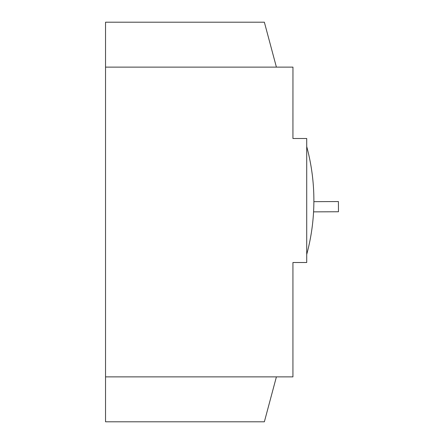 <?xml version="1.0" encoding="UTF-8"?>
<svg xmlns="http://www.w3.org/2000/svg" width="444" height="444" viewBox="0 0 444 444"><rect width="100%" height="100%" fill="white"/><g stroke="black" fill="none" stroke-linecap="round" stroke-linejoin="round"><path stroke-width="0.67" d="M292.935 67.122L105.539 67.122L105.539 376.878L292.935 376.878L292.935 262.509L306.715 262.509L306.715 138.495L292.935 138.495L292.957 67.122L292.935 121.689M306.715 254.456A206.688 206.688 0 0 0 306.715 146.553M105.539 376.878L105.539 421.8L264.363 421.8L276.401 376.878M105.539 67.122L105.539 22.2L264.363 22.2L276.401 67.122M313.569 211.86L338.461 211.755L338.417 201.554L313.88 201.665"/></g></svg>
